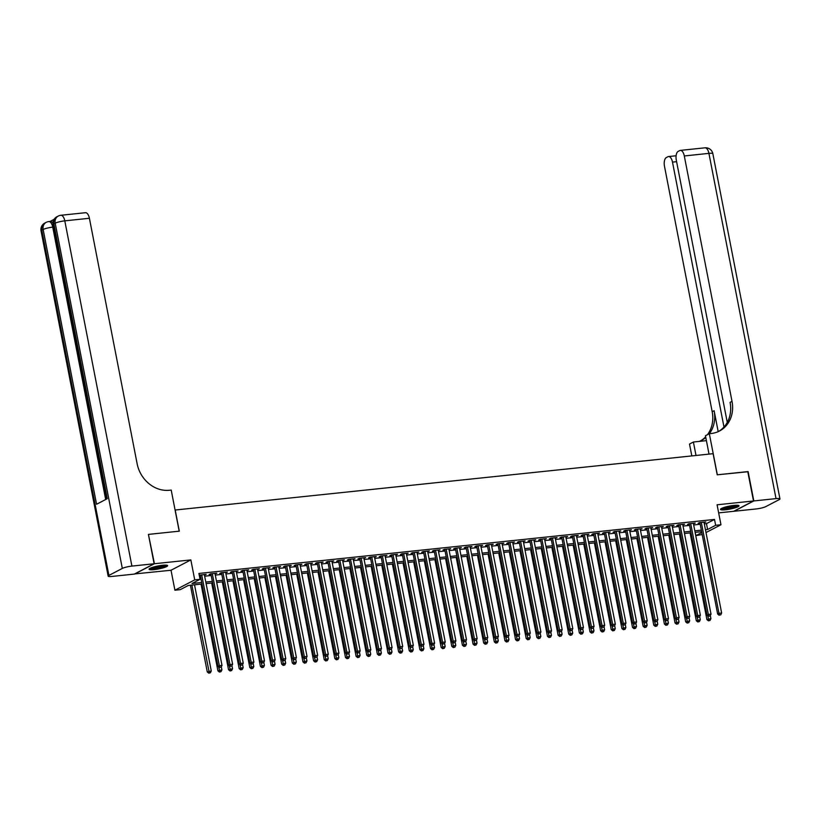 <?xml version="1.0" encoding="UTF-8"?>
<svg xmlns="http://www.w3.org/2000/svg" width="821" height="821" viewBox="0 0 821 821"><rect width="100%" height="100%" fill="white"/><g stroke="black" fill="none" stroke-linecap="round" stroke-linejoin="round"><path stroke-width="1.23" d="M154.174 569.62A9.452 1.529 169 0 0 167.638 565.638A9.452 1.529 169 0 0 162.527 565.269A9.452 1.529 169 0 0 149.073 569.251A9.452 1.529 169 0 0 154.174 569.62M725.579 509.769A9.452 1.529 169 0 0 739.033 505.787A9.452 1.529 169 0 0 733.933 505.408A9.452 1.529 169 0 0 720.479 509.389A9.452 1.529 169 0 0 725.579 509.769M201.987 584.018L188.266 585.465L180.23 589.652L174.914 590.207L194.731 579.872L200.047 579.318L192.011 583.505L201.689 582.489M134.593 573.941L171.025 570.246L174.914 590.207M718.652 512.879L733.666 511.309L753.493 500.974L717.082 504.792L720.961 524.752L705.988 532.552M702.191 534.533L695.818 535.641L701.801 532.521M695.182 532.357L695.818 535.641M148.447 534.522L154.44 563.729L134.623 574.053M148.734 534.368L179.306 531.166L175.191 510.026L713.11 453.685L717.215 474.815L747.777 471.613L753.493 500.974M204.429 575.039L206.184 574.3L199.257 575.254M215.061 573.93L216.816 573.191L210.443 573.858L209.098 574.556L210.956 574.361M225.693 572.812L227.448 572.073L221.075 572.74L219.73 573.438L221.588 573.243M236.325 571.703L238.08 570.964L231.696 571.632L230.362 572.329L232.22 572.134M246.957 570.585L248.712 569.846L242.328 570.513L240.994 571.211L242.852 571.016M257.589 569.476L259.344 568.737L252.96 569.405L251.626 570.102L253.484 569.907M268.221 568.358L269.976 567.619L263.592 568.286L262.258 568.984L264.116 568.789M278.853 567.249L280.597 566.511L274.224 567.178L272.88 567.875L274.748 567.68M289.474 566.131L291.229 565.392L284.856 566.059L283.512 566.757L285.38 566.562M300.106 565.022L301.861 564.284L295.488 564.951L294.144 565.648L296.001 565.453M310.738 563.904L312.493 563.165L306.12 563.832L304.776 564.53L306.633 564.335M321.37 562.796L323.125 562.057L316.752 562.724L315.408 563.422L317.265 563.227M332.002 561.677L333.757 560.938L327.374 561.605L326.04 562.303L327.897 562.108M342.634 560.569L344.389 559.819L338.006 560.497L336.672 561.195L338.529 561M353.266 559.45L355.021 558.711L348.638 559.378L347.304 560.076L349.161 559.881M363.898 558.342L365.653 557.592L359.27 558.27L357.935 558.968L359.793 558.773M374.53 557.223L376.275 556.484L369.902 557.151L368.557 557.849L370.425 557.654M385.152 556.115L386.907 555.365L380.534 556.043L379.189 556.741L381.057 556.546M395.784 554.996L397.538 554.257L391.165 554.924L389.821 555.622L391.679 555.427M406.416 553.888L408.17 553.138L401.797 553.816L400.453 554.514L402.311 554.319M417.047 552.769L418.802 552.03L412.419 552.697L411.085 553.395L412.942 553.2M427.679 551.661L429.434 550.912L423.051 551.589L421.717 552.287L423.574 552.092M438.311 550.542L440.066 549.803L433.683 550.47L432.349 551.168L434.206 550.973M448.943 549.434L450.698 548.685L444.315 549.362L442.981 550.06L444.838 549.865M459.575 548.315L461.33 547.576L454.947 548.243L453.603 548.941L455.47 548.746M470.207 547.207L471.952 546.458L465.579 547.135L464.234 547.833L466.102 547.638M480.829 546.088L482.584 545.349L476.211 546.016L474.866 546.714L476.734 546.519M491.461 544.98L493.216 544.231L486.843 544.898L485.498 545.606L487.356 545.411M502.093 543.861L503.848 543.122L497.475 543.789L496.13 544.487L497.988 544.292M512.725 542.753L514.48 542.004L508.096 542.671L506.762 543.379L508.62 543.184M523.357 541.634L525.112 540.895L518.728 541.562L517.394 542.26L519.252 542.065M533.989 540.526L535.744 539.777L529.36 540.444L528.026 541.142L529.884 540.957M544.621 539.407L546.375 538.668L539.992 539.335L538.658 540.033L540.516 539.838M555.253 538.299L557.007 537.55L550.624 538.217L549.28 538.915L551.148 538.72M565.874 537.18L567.629 536.441L561.256 537.108L559.912 537.806L561.78 537.611M576.506 536.072L578.261 535.323L571.888 535.99L570.544 536.688L572.401 536.493M587.138 534.953L588.893 534.214L582.52 534.882L581.176 535.579L583.033 535.384M597.77 533.845L599.525 533.096L593.152 533.763L591.808 534.461L593.665 534.266M608.402 532.726L610.157 531.987L603.774 532.655L602.44 533.352L604.297 533.157M619.034 531.618L620.789 530.869L614.406 531.536L613.071 532.234L614.929 532.039M629.666 530.499L631.421 529.761L625.038 530.428L623.703 531.125L625.561 530.93M640.298 529.391L642.053 528.642L635.67 529.309L634.335 530.007L636.193 529.812M650.93 528.272L652.674 527.534L646.301 528.201L644.957 528.898L646.825 528.703M661.552 527.164L663.306 526.415L656.933 527.082L655.589 527.78L657.457 527.585M672.183 526.045L673.938 525.307L667.565 525.974L666.221 526.672L668.078 526.477M682.815 524.937L684.57 524.188L678.197 524.855L676.853 525.553L678.71 525.358M693.447 523.819L695.202 523.08L688.819 523.747L687.485 524.445L689.342 524.25M704.305 523.849L706.46 523.624L714.506 519.436L198.908 573.448L200.047 579.318M199.544 576.722L200.55 576.619M204.655 576.188L211.182 575.511M215.287 575.08L221.814 574.392M225.919 573.961L232.446 573.284M236.551 572.853L243.078 572.165M247.183 571.734L253.71 571.057M257.815 570.626L264.341 569.938M268.436 569.507L274.963 568.83M279.068 568.399L285.595 567.711M289.7 567.28L296.227 566.603M300.332 566.172L306.859 565.484M310.964 565.053L317.491 564.376M321.596 563.945L328.123 563.257M332.228 562.826L338.755 562.149M342.86 561.718L349.387 561.03M353.492 560.599L360.019 559.922M364.114 559.491L370.64 558.803M374.745 558.372L381.272 557.695M385.377 557.264L391.904 556.576M396.009 556.145L402.536 555.458M406.641 555.037L413.168 554.349M417.273 553.918L423.8 553.231M427.905 552.81L434.432 552.123M438.537 551.691L445.064 551.004M449.159 550.583L455.696 549.896M459.791 549.465L466.318 548.777M470.423 548.356L476.95 547.669M481.055 547.238L487.582 546.55M491.687 546.129L498.214 545.442M502.319 545.011L508.846 544.323M512.951 543.902L519.477 543.215M523.582 542.784L530.109 542.096M534.214 541.675L540.741 540.988M544.836 540.557L551.363 539.869M555.468 539.438L561.995 538.761M566.1 538.33L572.627 537.642M576.732 537.211L583.259 536.534M587.364 536.103L593.891 535.415M597.996 534.984L604.523 534.307M608.628 533.876L615.155 533.188M619.26 532.757L625.787 532.08M629.892 531.649L636.419 530.961M640.513 530.53L647.04 529.853M651.145 529.422L657.672 528.734M661.777 528.303L668.304 527.626M672.409 527.195L678.936 526.507M683.041 526.076L689.568 525.399M693.673 524.968L700.2 524.28M704.079 522.7L705.834 521.961L699.451 522.628L698.117 523.326L699.974 523.131M199.329 575.583L200.334 575.47M171.025 570.246L190.852 559.912L154.44 563.729M190.852 559.912L194.731 579.872M714.506 519.436L715.645 525.307L720.961 524.752M701.637 531.69L695.11 532.367M691.005 532.798L684.478 533.486M680.373 533.917L673.846 534.594M669.741 535.025L663.214 535.713M659.119 536.144L652.592 536.821M648.487 537.252L641.96 537.94M637.855 538.371L631.328 539.048M627.223 539.479L620.697 540.167M616.592 540.598L610.065 541.275M605.96 541.706L599.433 542.394M595.328 542.825L588.801 543.502M584.696 543.933L578.169 544.621M574.064 545.052L567.537 545.729M563.442 546.16L556.915 546.848M552.81 547.279L546.283 547.956M542.178 548.387L535.651 549.075M531.546 549.506L525.019 550.183M520.914 550.614L514.387 551.302M510.282 551.733L503.755 552.41M499.65 552.841L493.123 553.528M489.018 553.959L482.491 554.637M478.386 555.068L471.859 555.755M467.765 556.186L461.238 556.864M457.133 557.295L450.606 557.982M446.501 558.413L439.974 559.091M435.869 559.522L429.342 560.209M425.237 560.64L418.71 561.318M414.605 561.749L408.078 562.436M403.973 562.867L397.446 563.545M393.341 563.976L386.814 564.663M382.719 565.094L376.182 565.772M372.087 566.203L365.561 566.89M361.456 567.321L354.929 567.999M350.824 568.43L344.297 569.117M340.192 569.548L333.665 570.226M329.56 570.657L323.033 571.344M318.928 571.775L312.401 572.453M308.296 572.884L301.769 573.571M297.664 574.002L291.137 574.69M287.042 575.111L280.515 575.798M276.41 576.229L269.883 576.917M265.778 577.337L259.251 578.025M255.146 578.456L248.619 579.144M244.514 579.564L237.987 580.252M233.882 580.683L227.355 581.371M223.25 581.791L216.723 582.479M212.618 582.91L206.092 583.598M705.444 529.73L707.61 529.494L715.645 525.307M205.794 582.058L212.321 581.381M216.426 580.95L222.953 580.262M227.058 579.831L233.585 579.154M237.69 578.723L244.217 578.035M248.322 577.604L254.849 576.927M258.954 576.496L265.481 575.808M269.586 575.377L276.113 574.7M280.218 574.269L286.745 573.581M290.839 573.15L297.366 572.473M301.471 572.042L307.998 571.354M312.103 570.923L318.63 570.246M322.735 569.815L329.262 569.127M333.367 568.696L339.894 568.019M343.999 567.588L350.526 566.901M354.631 566.469L361.158 565.792M365.263 565.361L371.79 564.674M375.885 564.243L382.422 563.565M386.517 563.134L393.043 562.447M397.148 562.016L403.675 561.338M407.78 560.907L414.307 560.22M418.412 559.789L424.939 559.111M429.044 558.68L435.571 557.993M439.676 557.562L446.203 556.884M450.308 556.453L456.835 555.766M460.94 555.335L467.467 554.657M471.562 554.226L478.089 553.539M482.194 553.108L488.721 552.43M492.826 551.999L499.353 551.312M503.458 550.881L509.985 550.203M514.09 549.772L520.617 549.085M524.722 548.654L531.249 547.976M535.354 547.545L541.881 546.858M545.986 546.427L552.512 545.749M556.617 545.318L563.144 544.631M567.239 544.2L573.766 543.512M577.871 543.092L584.398 542.404M588.503 541.973L595.03 541.285M599.135 540.865L605.662 540.177M609.767 539.746L616.294 539.058M620.399 538.638L626.926 537.95M631.031 537.519L637.558 536.831M641.663 536.411L648.19 535.723M652.295 535.292L658.822 534.604M662.916 534.184L669.443 533.496M673.548 533.065L680.075 532.377M684.18 531.957L690.707 531.269M694.812 530.838L701.339 530.15M706.46 523.624L707.61 529.494M704.387 522.115L704.49 522.659M693.755 523.223L693.858 523.777M683.123 524.342L683.236 524.886M672.491 525.461L672.604 526.004M661.859 526.569L661.972 527.113M651.238 527.687L651.34 528.231M640.606 528.796L640.708 529.34M629.974 529.914L630.076 530.458M619.342 531.023L619.445 531.567M608.71 532.141L608.813 532.685M598.078 533.25L598.191 533.794M587.446 534.368L587.559 534.912M576.814 535.477L576.927 536.021M566.192 536.595L566.295 537.139M555.56 537.704L555.663 538.248M544.928 538.822L545.031 539.366M534.297 539.931L534.399 540.475M523.665 541.049L523.767 541.593M513.033 542.158L513.135 542.702M502.401 543.276L502.514 543.82M491.769 544.385L491.882 544.928M481.137 545.503L481.25 546.047M470.515 546.612L470.618 547.155M459.883 547.73L459.986 548.274M449.251 548.838L449.354 549.382M438.619 549.957L438.722 550.501M427.987 551.065L428.09 551.609M417.355 552.184L417.458 552.728M406.723 553.292L406.836 553.836M396.091 554.411L396.204 554.955M385.46 555.519L385.572 556.063M374.838 556.638L374.94 557.182M364.206 557.746L364.308 558.301M353.574 558.865L353.677 559.409M342.942 559.973L343.045 560.527M332.31 561.092L332.413 561.636M321.678 562.2L321.791 562.754M311.046 563.319L311.159 563.863M300.414 564.427L300.527 564.981M289.782 565.546L289.895 566.09M279.161 566.654L279.263 567.208M268.529 567.773L268.631 568.317M257.897 568.881L257.999 569.435M247.265 570L247.367 570.544M236.633 571.108L236.735 571.662M226.001 572.227L226.114 572.771M215.369 573.335L215.482 573.889M204.737 574.454L204.85 574.998M699.872 522.587L717.646 614.026L718.98 613.328L701.319 522.433M719.678 614.98L720.735 614.867L719.678 614.98L718.98 613.328L721.638 613.051L703.977 522.156M717.646 614.026L719.134 615.257M720.735 614.867L721.638 613.051M690.071 532.901L706.922 619.609L710.924 618.634L710.319 615.545M707.63 615.647L708.954 620.563L708.42 620.84L710.021 620.45L708.954 620.563M710.924 618.634L710.021 620.45M708.42 620.84L706.922 619.609M737.566 505.274A8.179 1.324 -11 0 1 730.033 507.912A8.179 1.324 -11 0 1 721.638 508.363M722.798 507.881A7.574 1.221 169 0 0 729.879 507.224A7.574 1.221 169 0 0 736.314 505.254M720.879 508.815A9.39 1.519 169 0 0 730.095 508.096A9.39 1.519 169 0 0 738.438 505.397M166.16 565.125A8.179 1.324 -11 0 1 158.627 567.763A8.179 1.324 -11 0 1 150.243 568.224M151.392 567.732A7.574 1.221 169 0 0 158.474 567.085A7.574 1.221 169 0 0 164.918 565.105M149.473 568.666A9.39 1.519 169 0 0 158.689 567.947A9.39 1.519 169 0 0 167.043 565.248M747.808 471.736L717.328 474.805L709.334 433.714L711.14 433.519A30.305 26.272 62.5 0 0 719.442 431.035A30.305 26.272 62.5 0 0 732.014 401.377L684.303 155.959A7.276 3.428 -96 0 0 680.332 150.397A7.276 3.428 -96 0 0 679.726 150.582L678.146 151.413A7.276 3.428 -96 0 0 676.299 160.126L727.273 422.384M709.026 454.116L705.455 435.735L709.334 433.714M691.816 455.912L689.507 444.048L693.396 442.016L706.409 440.651M753.811 500.943L733.984 511.278L756.203 508.948A7.276 1.17 169 0 0 765.798 506.608L779.191 499.62A7.276 1.17 169 0 0 779.95 498.901A7.276 1.17 169 0 0 776.03 498.614L753.811 500.943L748.105 471.582M696.013 455.47L693.396 442.016M723.989 427.023L672.491 162.117A7.276 3.428 -96 0 0 668.52 156.554A7.276 3.428 -96 0 0 667.904 156.739L666.324 157.57A7.276 3.428 -96 0 0 664.487 166.294L712.187 411.711A30.305 26.272 62.5 0 1 707.456 434.689M709.375 433.704A30.305 26.272 62.5 0 0 714.116 410.705L718.19 431.641M700.57 440.846A30.305 26.272 62.5 0 0 705.66 436.813M699.246 441.4A30.305 26.272 62.5 0 0 701.545 440.364A30.305 26.272 62.5 0 0 705.793 437.501M718.467 431.518A30.305 26.272 62.5 0 0 730.085 402.382L732.014 401.377M54.104 219.33L50.05 221.444M53.581 227.048L52.739 227.13A7.276 3.428 -96 0 0 48.767 221.578L50.368 221.403A7.276 3.428 84 0 1 52.975 223.23M154.122 563.76L148.416 534.399L179.194 531.177L171.209 490.075L169.403 490.27A30.305 26.272 -117.5 0 1 137.117 463.691L89.407 218.273L64.797 220.849L131.904 566.09L154.122 563.76L134.295 574.095L112.077 576.424A7.276 1.17 169 0 1 108.156 576.126L41.05 230.896A7.276 1.17 -11 0 1 41.809 230.178L108.916 575.408A7.276 1.17 169 0 0 108.156 576.126M131.904 566.09A7.276 1.17 169 0 0 122.319 568.43L108.916 575.408M105.683 499.496L52.739 227.13A7.276 1.17 -11 0 0 43.154 229.48A7.276 6.301 -117.5 0 1 46.171 222.358L44.827 223.055A7.276 6.301 62.5 0 0 41.809 230.178L43.154 229.48L96.56 504.258L107.274 498.675L53.868 223.887L55.202 223.189A7.276 1.17 -11 0 1 64.797 220.849A7.276 3.428 -96 0 0 60.826 215.287A7.276 7.276 0 0 0 58.219 216.077L56.885 216.775A7.276 6.301 62.5 0 0 53.868 223.887A7.276 1.17 -11 0 0 53.108 224.605L106.463 499.096M60.826 215.287L85.435 212.711A7.276 3.428 84 0 1 89.407 218.273M689.24 523.706L707.014 615.134L708.349 614.436L690.687 523.552M709.046 616.089L710.103 615.976L709.046 616.089L708.349 614.436L711.007 614.159L693.345 523.275M707.014 615.134L708.513 616.376M710.103 615.976L711.007 614.159M678.608 524.814L696.382 616.253L697.717 615.555L680.055 524.66M698.414 617.207L699.471 617.094L698.414 617.207L697.717 615.555L700.375 615.278L682.713 524.383M696.382 616.253L697.881 617.484M699.471 617.094L700.375 615.278M667.976 525.933L685.751 617.361L687.095 616.663L669.423 525.779M687.782 618.316L688.85 618.203L687.782 618.316L687.095 616.663L689.743 616.386L672.081 525.502M685.751 617.361L687.249 618.603M688.85 618.203L689.743 616.386M657.344 527.041L675.119 618.48L676.463 617.782L658.791 526.887M677.151 619.434L678.218 619.321L677.151 619.434L676.463 617.782L679.121 617.505L661.449 526.61M675.119 618.48L676.617 619.711M678.218 619.321L679.121 617.505M679.439 534.009L696.3 620.727L700.292 619.742L699.687 616.653M696.998 616.766L698.322 621.682L697.788 621.959L699.389 621.569L698.322 621.682M700.292 619.742L699.389 621.569M697.788 621.959L696.3 620.727M668.807 535.128L685.668 621.836L689.661 620.861L689.065 617.772M686.366 617.874L687.7 622.79L687.156 623.067L688.757 622.677L687.7 622.79M689.661 620.861L688.757 622.677M687.156 623.067L685.668 621.836M658.175 536.236L675.036 622.954L679.029 621.969L678.433 618.88M675.734 618.993L677.068 623.909L676.535 624.186L678.125 623.796L677.068 623.909M679.029 621.969L678.125 623.796M676.535 624.186L675.036 622.954M647.543 537.355L664.405 624.063L668.397 623.088L667.801 619.999M665.113 620.101L666.436 625.017L665.903 625.294L667.494 624.904L666.436 625.017M668.397 623.088L667.494 624.904M665.903 625.294L664.405 624.063M646.712 528.16L664.487 619.588L665.831 618.89L648.159 528.006M666.519 620.543L667.586 620.43L666.519 620.543L665.831 618.89L668.489 618.613L650.817 527.729M664.487 619.588L665.985 620.83M667.586 620.43L668.489 618.613M636.922 538.463L653.773 625.181L657.765 624.206L657.169 621.117M654.481 621.22L655.805 626.136L655.271 626.413L656.872 626.023L655.805 626.136M657.765 624.206L656.872 626.023M655.271 626.413L653.773 625.181M636.08 529.268L653.855 620.707L655.199 620.009L637.527 529.114M655.887 621.661L656.954 621.548L655.887 621.661L655.199 620.009L657.857 619.732L640.185 528.837M653.855 620.707L655.353 621.938M656.954 621.548L657.857 619.732M626.29 539.582L643.141 626.29L647.143 625.315L646.538 622.226M643.849 622.328L645.173 627.244L644.639 627.521L646.24 627.131L645.173 627.244M647.143 625.315L646.24 627.131M644.639 627.521L643.141 626.29M625.458 530.387L643.223 621.815L644.567 621.117L626.895 530.233M645.255 622.77L646.322 622.667L645.255 622.77L644.567 621.117L647.225 620.84L629.553 529.956M643.223 621.815L644.721 623.057M646.322 622.667L647.225 620.84M615.658 540.69L632.509 627.408L636.511 626.433L635.906 623.344M633.217 623.447L634.541 628.363L634.007 628.64L635.608 628.25L634.541 628.363M636.511 626.433L635.608 628.25M634.007 628.64L632.509 627.408M614.826 531.495L632.601 622.934L633.935 622.236L616.273 531.341M634.633 623.888L635.69 623.775L634.633 623.888L633.935 622.236L636.593 621.959L618.931 531.064M632.601 622.934L634.089 624.165M635.69 623.775L636.593 621.959M605.026 541.809L621.877 628.517L625.879 627.542L625.274 624.453M622.585 624.555L623.909 629.471L623.375 629.748L624.976 629.358L623.909 629.471M625.879 627.542L624.976 629.358M623.375 629.748L621.877 628.517M604.194 532.613L621.969 624.042L623.303 623.344L605.641 532.46M624.001 624.997L625.058 624.894L624.001 624.997L623.303 623.344L625.961 623.067L608.299 532.182M621.969 624.042L623.457 625.284M625.058 624.894L625.961 623.067M594.394 542.917L611.245 629.635L615.247 628.66L614.642 625.571M611.953 625.674L613.277 630.59L612.743 630.867L614.344 630.477L613.277 630.59M615.247 628.66L614.344 630.477M612.743 630.867L611.245 629.635M593.562 533.722L611.337 625.161L612.671 624.463L595.009 533.568M613.369 626.115L614.426 626.002L613.369 626.115L612.671 624.463L615.329 624.186L597.667 533.291M611.337 625.161L612.835 626.392M614.426 626.002L615.329 624.186M583.762 544.036L600.623 630.744L604.615 629.769L604.02 626.68M601.321 626.782L602.655 631.698L602.111 631.975L603.712 631.585L602.655 631.698M604.615 629.769L603.712 631.585M602.111 631.975L600.623 630.744M582.931 534.84L600.705 626.269L602.039 625.571L584.378 534.687M602.737 627.223L603.794 627.121L602.737 627.223L602.039 625.571L604.697 625.294L587.036 534.409M600.705 626.269L602.203 627.511M603.794 627.121L604.697 625.294M573.13 545.144L589.991 631.862L593.983 630.887L593.388 627.798M590.689 627.901L592.023 632.817L591.479 633.094L593.08 632.704L592.023 632.817M593.983 630.887L593.08 632.704M591.479 633.094L589.991 631.862M572.299 535.949L590.073 627.388L591.418 626.69L573.746 535.795M592.105 628.342L593.173 628.229L592.105 628.342L591.418 626.69L594.076 626.413L576.404 535.518M590.073 627.388L591.572 628.619M593.173 628.229L594.076 626.413M562.498 546.263L579.359 632.97L583.351 631.996L582.756 628.907M580.057 629.009L581.391 633.925L580.858 634.202L582.448 633.812L581.391 633.925M583.351 631.996L582.448 633.812M580.858 634.202L579.359 632.97M561.667 537.067L579.441 628.496L580.786 627.798L563.114 536.913M581.473 629.45L582.541 629.348L581.473 629.45L580.786 627.798L583.444 627.521L565.772 536.636M579.441 628.496L580.94 629.738M582.541 629.348L583.444 627.521M551.866 547.371L568.727 634.089L572.719 633.114L572.124 630.025M569.435 630.128L570.759 635.043L570.226 635.321L571.816 634.931L570.759 635.043M572.719 633.114L571.816 634.931M570.226 635.321L568.727 634.089M551.035 538.176L568.809 629.615L570.154 628.917L552.482 538.022M570.841 630.569L571.909 630.456L570.841 630.569L570.154 628.917L572.812 628.64L555.14 537.745M568.809 629.615L570.308 630.846M571.909 630.456L572.812 628.64M541.244 548.49L558.095 635.197L562.098 634.223L561.492 631.133M558.803 631.236L560.127 636.152L559.594 636.429L561.195 636.039L560.127 636.152M562.098 634.223L561.195 636.039M559.594 636.429L558.095 635.197M540.403 539.294L558.177 630.723L559.522 630.025L541.85 539.14M560.209 631.677L561.277 631.575L560.209 631.677L559.522 630.025L562.18 629.748L544.508 538.863M558.177 630.723L559.676 631.965M561.277 631.575L562.18 629.748M530.612 549.598L547.463 636.316L551.466 635.341L550.86 632.252M548.171 632.355L549.495 637.27L548.962 637.548L550.563 637.158L549.495 637.27M551.466 635.341L550.563 637.158M548.962 637.548L547.463 636.316M529.781 540.403L547.545 631.842L548.89 631.144L531.218 540.249M549.577 632.796L550.645 632.683L549.577 632.796L548.89 631.144L551.548 630.867L533.876 539.972M547.545 631.842L549.044 633.073M550.645 632.683L551.548 630.867M519.98 550.717L536.831 637.424L540.834 636.449L540.228 633.36M537.539 633.463L538.863 638.379L538.33 638.656L539.931 638.266L538.863 638.379M540.834 636.449L539.931 638.266M538.33 638.656L536.831 637.424M519.149 541.521L536.924 632.95L538.258 632.252L520.596 541.367M538.956 633.904L540.013 633.802L538.956 633.904L538.258 632.252L540.916 631.975L523.254 541.09M536.924 632.95L538.412 634.192M540.013 633.802L540.916 631.975M509.348 551.825L526.199 638.543L530.202 637.568L529.596 634.479M526.908 634.582L528.231 639.497L527.698 639.775L529.299 639.385L528.231 639.497M530.202 637.568L529.299 639.385M527.698 639.775L526.199 638.543M508.517 542.63L526.292 634.069L527.626 633.371L509.964 542.476M528.324 635.023L529.381 634.91L528.324 635.023L527.626 633.371L530.284 633.094L512.622 542.199M526.292 634.069L527.78 635.3M529.381 634.91L530.284 633.094M498.716 552.943L515.567 639.651L519.57 638.676L518.964 635.587M516.276 635.69L517.599 640.606L517.066 640.883L518.667 640.493L517.599 640.606M519.57 638.676L518.667 640.493M517.066 640.883L515.567 639.651M497.885 543.748L515.66 635.177L516.994 634.479L499.332 543.594M517.692 636.131L518.749 636.029L517.692 636.131L516.994 634.479L519.652 634.202L501.99 543.317M515.66 635.177L517.158 636.419M518.749 636.029L519.652 634.202M488.085 554.052L504.946 640.77L508.938 639.795L508.343 636.706M505.644 636.809L506.978 641.724L506.434 642.001L508.035 641.612L506.978 641.724M508.938 639.795L508.035 641.612M506.434 642.001L504.946 640.77M487.253 544.857L505.028 636.296L506.362 635.598L488.7 544.703M507.06 637.25L508.117 637.137L507.06 637.25L506.362 635.598L509.02 635.321L491.358 544.426M505.028 636.296L506.526 637.527M508.117 637.137L509.02 635.321M477.453 555.17L494.314 641.878L498.306 640.903L497.711 637.814M495.012 637.917L496.346 642.833L495.802 643.11L497.403 642.72L496.346 642.833M498.306 640.903L497.403 642.72M495.802 643.11L494.314 641.878M476.621 545.975L494.396 637.404L495.74 636.706L478.068 545.821M496.428 638.358L497.495 638.256L496.428 638.358L495.74 636.706L498.398 636.429L480.726 545.544M494.396 637.404L495.894 638.646M497.495 638.256L498.398 636.429M466.821 556.279L483.682 642.997L487.674 642.022L487.079 638.933M484.39 639.036L485.714 643.951L485.18 644.228L486.771 643.838L485.714 643.951M487.674 642.022L486.771 643.838M485.18 644.228L483.682 642.997M465.989 547.084L483.764 638.522L485.108 637.825L467.436 546.94M485.796 639.477L486.863 639.364L485.796 639.477L485.108 637.825L487.766 637.548L470.094 546.653M483.764 638.522L485.262 639.754M486.863 639.364L487.766 637.548M456.199 557.397L473.05 644.105L477.042 643.13L476.447 640.041M473.758 640.144L475.082 645.06L474.548 645.347L476.139 644.947L475.082 645.06M477.042 643.13L476.139 644.947M474.548 645.347L473.05 644.105M455.357 548.202L473.132 639.631L474.476 638.933L456.804 548.048M475.164 640.585L476.231 640.483L475.164 640.585L474.476 638.933L477.134 638.656L459.462 547.771M473.132 639.631L474.63 640.873M476.231 640.483L477.134 638.656M445.567 558.506L462.418 645.224L466.42 644.249L465.815 641.16M463.126 641.263L464.45 646.178L463.916 646.455L465.517 646.065L464.45 646.178M466.42 644.249L465.517 646.065M463.916 646.455L462.418 645.224M444.736 549.311L462.5 640.749L463.844 640.052L446.172 549.167M464.532 641.704L465.599 641.591L464.532 641.704L463.844 640.052L466.502 639.775L448.83 548.88M462.5 640.749L463.998 641.981M465.599 641.591L466.502 639.775M434.935 559.624L451.786 646.332L455.788 645.357L455.183 642.268M452.494 642.371L453.818 647.287L453.284 647.574L454.885 647.174L453.818 647.287M455.788 645.357L454.885 647.174M453.284 647.574L451.786 646.332M434.104 550.429L451.878 641.868L453.213 641.16L435.551 550.275M453.9 642.812L454.967 642.71L453.9 642.812L453.213 641.16L455.871 640.883L438.198 549.998M451.878 641.868L453.366 643.1M454.967 642.71L455.871 640.883M424.303 560.733L441.154 647.451L445.156 646.476L444.551 643.387M441.862 643.49L443.186 648.405L442.652 648.682L444.253 648.292L443.186 648.405M445.156 646.476L444.253 648.292M442.652 648.682L441.154 647.451M423.472 551.538L441.246 642.976L442.581 642.279L424.919 551.394M443.278 643.931L444.335 643.818L443.278 643.931L442.581 642.279L445.239 642.001L427.577 551.107M441.246 642.976L442.735 644.208M444.335 643.818L445.239 642.001M413.671 561.851L430.522 648.559L434.525 647.584L433.919 644.495M431.23 644.598L432.554 649.514L432.02 649.801L433.621 649.401L432.554 649.514M434.525 647.584L433.621 649.401M432.02 649.801L430.522 648.559M412.84 552.656L430.615 644.095L431.949 643.387L414.287 552.502M432.646 645.049L433.704 644.937L432.646 645.049L431.949 643.387L434.607 643.11L416.945 552.225M430.615 644.095L432.103 645.327M433.704 644.937L434.607 643.11M403.039 562.96L419.89 649.678L423.893 648.703L423.287 645.614M420.598 645.717L421.922 650.632L421.389 650.909L422.989 650.519L421.922 650.632M423.893 648.703L422.989 650.519M421.389 650.909L419.89 649.678M402.208 553.765L419.983 645.203L421.317 644.506L403.655 553.621M422.015 646.158L423.072 646.045L422.015 646.158L421.317 644.506L423.975 644.228L406.313 553.333M419.983 645.203L421.481 646.435M423.072 646.045L423.975 644.228M392.407 564.078L409.269 650.786L413.261 649.811L412.665 646.722M409.966 646.825L411.3 651.741L410.757 652.028L412.358 651.628L411.3 651.741M413.261 649.811L412.358 651.628M410.757 652.028L409.269 650.786M391.576 554.883L409.351 646.322L410.685 645.624L393.023 554.729M411.383 647.276L412.45 647.164L411.383 647.276L410.685 645.624L413.343 645.337L395.681 554.452M409.351 646.322L410.849 647.553M412.45 647.164L413.343 645.337M381.775 565.187L398.637 651.905L402.629 650.93L402.033 647.841M399.334 647.943L400.669 652.859L400.125 653.136L401.726 652.746L400.669 652.859M402.629 650.93L401.726 652.746M400.125 653.136L398.637 651.905M380.944 555.991L398.719 647.43L400.063 646.732L382.391 555.848M400.751 648.385L401.818 648.272L400.751 648.385L400.063 646.732L402.721 646.455L385.049 555.56M398.719 647.43L400.217 648.662M401.818 648.272L402.721 646.455M371.143 566.305L388.005 653.013L391.997 652.038L391.401 648.949M388.713 649.052L390.037 653.968L389.503 654.255L391.094 653.865L390.037 653.968M391.997 652.038L391.094 653.865M389.503 654.255L388.005 653.013M370.312 557.11L388.087 648.549L389.431 647.851L371.759 556.956M390.119 649.503L391.186 649.39L390.119 649.503L389.431 647.851L392.089 647.564L374.417 556.679M388.087 648.549L389.585 649.78M391.186 649.39L392.089 647.564M360.522 567.414L377.373 654.132L381.365 653.157L380.77 650.068M378.081 650.17L379.405 655.086L378.871 655.363L380.472 654.973L379.405 655.086M381.365 653.157L380.472 654.973M378.871 655.363L377.373 654.132M359.68 558.218L377.455 649.657L378.799 648.959L361.127 558.075M379.487 650.612L380.554 650.499L379.487 650.612L378.799 648.959L381.457 648.682L363.785 557.787M377.455 649.657L378.953 650.889M380.554 650.499L381.457 648.682M349.89 568.532L366.741 655.24L370.743 654.265L370.138 651.176M367.449 651.279L368.773 656.195L368.239 656.482L369.84 656.092L368.773 656.195M370.743 654.265L369.84 656.092M368.239 656.482L366.741 655.24M349.058 559.337L366.823 650.776L368.167 650.078L350.495 559.183M368.855 651.73L369.922 651.617L368.855 651.73L368.167 650.078L370.825 649.791L353.153 558.906M366.823 650.776L368.321 652.007M369.922 651.617L370.825 649.791M339.258 569.641L356.109 656.359L360.111 655.384L359.506 652.295M356.817 652.397L358.141 657.313L357.607 657.59L359.208 657.2L358.141 657.313M360.111 655.384L359.208 657.2M357.607 657.59L356.109 656.359M338.426 560.445L356.201 651.884L357.535 651.186L339.873 560.302M358.233 652.839L359.29 652.726L358.233 652.839L357.535 651.186L360.193 650.909L342.531 560.014M356.201 651.884L357.689 653.116M359.29 652.726L360.193 650.909M328.626 570.759L345.477 657.467L349.479 656.492L348.874 653.403M346.185 653.506L347.509 658.421L346.975 658.709L348.576 658.319L347.509 658.421M349.479 656.492L348.576 658.319M346.975 658.709L345.477 657.467M327.795 561.564L345.569 653.003L346.903 652.305L329.242 561.41M347.601 653.957L348.658 653.844L347.601 653.957L346.903 652.305L349.561 652.018L331.9 561.133M345.569 653.003L347.057 654.234M348.658 653.844L349.561 652.018M317.994 571.868L334.845 658.586L338.847 657.611L338.242 654.522M335.553 654.624L336.877 659.54L336.343 659.817L337.944 659.427L336.877 659.54M338.847 657.611L337.944 659.427M336.343 659.817L334.845 658.586M317.163 562.672L334.937 654.111L336.271 653.413L318.61 562.529M336.969 655.066L338.026 654.953L336.969 655.066L336.271 653.413L338.929 653.136L321.268 562.241M334.937 654.111L336.436 655.343M338.026 654.953L338.929 653.136M307.362 572.986L324.223 659.694L328.215 658.719L327.62 655.63M324.921 655.733L326.255 660.648L325.711 660.936L327.312 660.546L326.255 660.648M328.215 658.719L327.312 660.546M325.711 660.936L324.223 659.694M306.531 563.791L324.305 655.23L325.639 654.532L307.978 563.637M326.337 656.184L327.394 656.071L326.337 656.184L325.639 654.532L328.297 654.245L310.636 563.36M324.305 655.23L325.804 656.461M327.394 656.071L328.297 654.245M296.73 574.095L313.591 660.813L317.583 659.838L316.988 656.749M314.289 656.851L315.623 661.767L315.079 662.044L316.68 661.654L315.623 661.767M317.583 659.838L316.68 661.654M315.079 662.044L313.591 660.813M295.899 564.899L313.673 656.338L315.018 655.64L297.346 564.756M315.705 657.293L316.773 657.18L315.705 657.293L315.018 655.64L317.676 655.363L300.004 564.479M313.673 656.338L315.172 657.57M316.773 657.18L317.676 655.363M286.098 575.213L302.959 661.921L306.951 660.946L306.356 657.857M303.657 657.96L304.991 662.875L304.458 663.163L306.048 662.773L304.991 662.875M306.951 660.946L306.048 662.773M304.458 663.163L302.959 661.921M285.267 566.018L303.041 657.457L304.386 656.759L286.714 565.864M305.073 658.411L306.141 658.298L305.073 658.411L304.386 656.759L307.044 656.472L289.372 565.587M303.041 657.457L304.54 658.688M306.141 658.298L307.044 656.472M275.466 576.321L292.327 663.04L296.319 662.065L295.724 658.976M293.035 659.078L294.359 663.994L293.826 664.271L295.416 663.881L294.359 663.994M296.319 662.065L295.416 663.881M293.826 664.271L292.327 663.04M274.635 567.126L292.409 658.565L293.754 657.867L276.082 566.983M294.441 659.52L295.509 659.407L294.441 659.52L293.754 657.867L296.412 657.59L278.74 566.706M292.409 658.565L293.908 659.797M295.509 659.407L296.412 657.59M264.844 577.44L281.695 664.148L285.687 663.173L285.092 660.084M282.403 660.187L283.727 665.102L283.194 665.39L284.795 665L283.727 665.102M285.687 663.173L284.795 665M283.194 665.39L281.695 664.148M264.003 568.245L281.777 659.684L283.122 658.986L265.45 568.091M283.809 660.638L284.877 660.525L283.809 660.638L283.122 658.986L285.78 658.699L268.108 567.814M281.777 659.684L283.276 660.915M284.877 660.525L285.78 658.699M254.212 578.548L271.063 665.267L275.066 664.292L274.46 661.203M271.772 661.305L273.095 666.221L272.562 666.498L274.163 666.108L273.095 666.221M275.066 664.292L274.163 666.108M272.562 666.498L271.063 665.267M253.381 569.353L271.146 660.792L272.49 660.094L254.818 569.21M273.177 661.747L274.245 661.634L273.177 661.747L272.49 660.094L275.148 659.817L257.476 568.932M271.146 660.792L272.644 662.024M274.245 661.634L275.148 659.817M243.58 579.667L260.431 666.375L264.434 665.4L263.828 662.311M261.14 662.414L262.463 667.329L261.93 667.617L263.531 667.227L262.463 667.329M264.434 665.4L263.531 667.227M261.93 667.617L260.431 666.375M242.749 570.472L260.524 661.911L261.858 661.213L244.196 570.318M262.556 662.865L263.613 662.752L262.556 662.865L261.858 661.213L264.516 660.926L246.854 570.041M260.524 661.911L262.012 663.142M263.613 662.752L264.516 660.926M232.948 580.775L249.8 667.494L253.802 666.519L253.196 663.43M250.508 663.532L251.831 668.448L251.298 668.725L252.899 668.335L251.831 668.448M253.802 666.519L252.899 668.335M251.298 668.725L249.8 667.494M232.117 571.58L249.892 663.019L251.226 662.321L233.564 571.437M251.924 663.973L252.981 663.861L251.924 663.973L251.226 662.321L253.884 662.044L236.222 571.159M249.892 663.019L251.38 664.251M252.981 663.861L253.884 662.044M222.317 581.894L239.168 668.602L243.17 667.627L242.564 664.538M239.876 664.641L241.2 669.556L240.666 669.844L242.267 669.454L241.2 669.556M243.17 667.627L242.267 669.454M240.666 669.844L239.168 668.602M221.485 572.699L239.26 664.138L240.594 663.44L222.932 572.545M241.292 665.092L242.349 664.979L241.292 665.092L240.594 663.44L243.252 663.163L225.59 572.268M239.26 664.138L240.758 665.369M242.349 664.979L243.252 663.163M211.685 583.002L228.546 669.72L232.538 668.746L231.943 665.657M229.244 665.759L230.578 670.675L230.034 670.952L231.635 670.562L230.578 670.675M232.538 668.746L231.635 670.562M230.034 670.952L228.546 669.72M210.853 573.807L228.628 665.246L229.962 664.548L212.3 573.663M230.66 666.2L231.717 666.088L230.66 666.2L229.962 664.548L232.62 664.271L214.958 573.386M228.628 665.246L230.126 666.478M231.717 666.088L232.62 664.271M201.053 584.121L217.914 670.829L221.906 669.854L221.311 666.765M218.612 666.868L219.946 671.783L219.402 672.071L221.003 671.681L219.946 671.783M221.906 669.854L221.003 671.681M219.402 672.071L217.914 670.829M200.221 574.926L217.996 666.365L219.34 665.667L201.668 574.772M220.028 667.319L221.095 667.206L220.028 667.319L219.34 665.667L221.998 665.39L204.326 574.495M217.996 666.365L219.494 667.596M221.095 667.206L221.998 665.39M190.421 585.24L207.282 671.947L211.274 670.973L194.526 584.809M191.868 585.086L209.314 672.902L208.78 673.179L210.371 672.789L209.314 672.902M211.274 670.973L210.371 672.789M208.78 673.179L207.282 671.947M714.116 410.705L712.187 411.711M776.03 498.614L708.923 153.373L684.303 155.959M676.596 161.686L672.491 162.117M708.923 153.373A7.276 1.17 -11 0 1 712.844 153.66A7.276 7.276 0 0 0 704.941 147.821A7.276 3.428 84 0 1 708.923 153.373M122.319 568.43L55.202 223.189A7.276 6.301 -117.5 0 1 58.219 216.077M676.094 155.764L668.52 156.554M779.95 498.901L712.844 153.66M704.941 147.821L680.332 150.397M48.767 221.578A7.276 7.276 0 0 0 46.171 222.358M44.827 223.055A7.276 7.276 0 0 0 41.05 230.896M56.885 216.775A7.276 7.276 0 0 0 53.108 224.605"/></g></svg>
